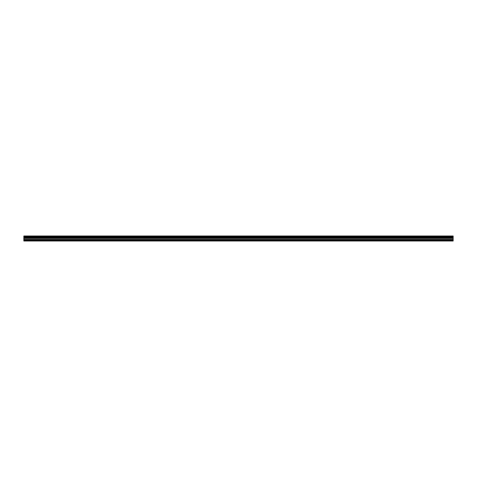 <?xml version="1.0" encoding="UTF-8"?>
<svg xmlns="http://www.w3.org/2000/svg" width="477" height="477" viewBox="0 0 477 477"><rect width="100%" height="100%" fill="white"/><g stroke="black" fill="none" stroke-linecap="round" stroke-linejoin="round"><path stroke-width="0.72" d="M23.85 240.074L23.85 235.99L453.15 235.99L453.15 241.01L23.85 241.01L23.85 240.074L453.15 240.074M453.15 237.337L23.85 237.337M23.85 236.747L453.15 236.747M23.85 236.043L453.15 236.043M453.15 236.693L23.85 236.693M453.15 240.802L23.85 240.802M23.85 239.46L453.15 239.46M23.85 238.405L453.15 238.405M23.85 238.047L453.15 238.047M23.85 237.373L453.15 237.373"/></g></svg>
